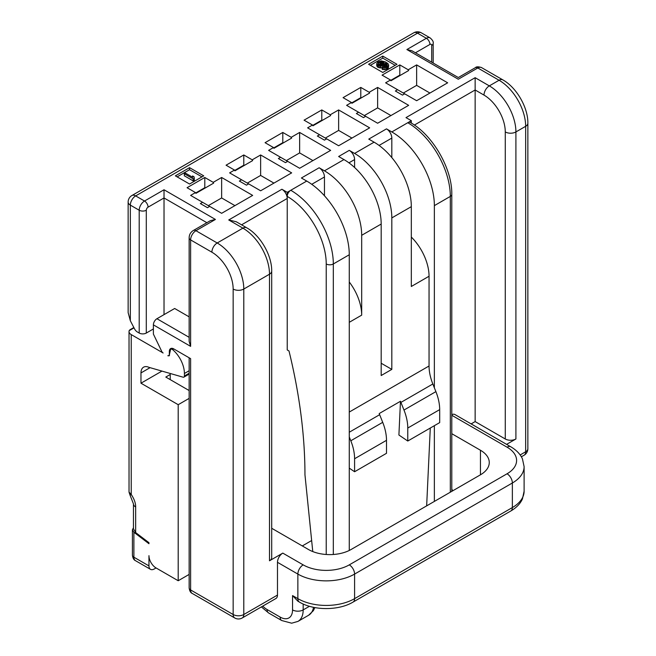 <?xml version="1.0" encoding="UTF-8"?>
<svg xmlns="http://www.w3.org/2000/svg" width="656" height="656" viewBox="0 0 656 656"><rect width="100%" height="100%" fill="white"/><g stroke="black" fill="none" stroke-linecap="round" stroke-linejoin="round"><path stroke-width="0.98" d="M184.32 173.75L185.427 173.11L192.782 177.358L192.569 175.956L194.078 176.825L194.291 178.227L193.184 178.867L184.32 173.75L184.32 175.792L193.184 180.908L194.291 180.269L194.291 178.227M380.89 65.92L377.52 65.034L376.741 63.525L377.84 62.025L381.357 60.86L385.482 61.959L387.942 63.591L388.713 65.108L387.622 66.609L385.769 67.453L382.227 67.33L385.753 66.592L387.229 65.526L387.212 64.452L385.507 63.042L384.416 64.755L380.89 65.92L380.89 67.97L377.52 67.084L376.741 65.567L376.741 63.525M379.947 65.157L383.662 64.108L384.195 62.705L381.562 61.615L378.594 62.673L378.25 64.181L379.947 65.157M471.139 423.899L475.141 421.587L475.141 77.695L405.998 117.613L411.32 120.679L407.77 122.729A5.01 2.895 -60 0 1 410.279 122.475C432.632 134.726 452.353 168.887 451.787 194.373A5.01 2.895 180 0 1 450.319 196.415L450.319 492.205M312.773 551.573L304.958 474.805A448.064 258.685 60 0 0 289.001 350.968L287.23 349.943L287.23 198.465A7.519 4.346 60 0 0 281.908 189.256L287.23 192.323L306.729 181.064L301.407 177.997L319.136 167.764L324.458 170.831L343.957 159.572L338.635 156.505L349.271 150.363L354.593 153.43L374.092 142.172L368.77 139.105L386.499 128.871L391.821 131.938L407.77 122.729A60.172 34.735 60 0 1 450.319 196.415L434.362 205.631A60.172 34.735 -120 0 0 391.821 131.938M189.551 167.657L175.365 175.849L189.551 184.033L203.729 175.849L189.551 167.657L189.551 169.707L177.136 176.866M382.776 56.096L368.598 64.288L382.776 72.472L396.962 64.288L382.776 56.096L382.776 58.146L370.369 65.313M204.795 177.481L187.067 187.714L195.488 192.577L190.617 195.398L202.581 202.302L200.367 203.581L207.452 207.673L209.674 206.394L221.638 213.307L252.658 195.398L221.638 177.481L213.216 182.343L204.795 177.481L204.795 187.714L195.709 192.962M243.794 154.964L226.066 165.197L234.487 170.06L229.616 172.881L241.58 179.785L239.366 181.064L246.451 185.156L248.673 183.877L260.637 190.789L291.658 172.881L260.637 154.964L252.216 159.826L243.794 154.964L243.794 165.205L234.709 170.445M282.793 132.446L265.065 142.688L273.486 147.543L268.616 150.363L280.579 157.268L278.365 158.547L285.458 162.639L287.672 161.36L299.636 168.272L330.657 150.363L299.636 132.446L291.215 137.309L282.793 132.446L282.793 142.688L273.708 147.928M321.793 109.937L304.064 120.171L312.486 125.034L307.615 127.846L319.579 134.751L317.365 136.03L324.458 140.13L326.672 138.851L338.635 145.755L369.656 127.846L338.635 109.937L330.214 114.792L321.793 109.937L321.793 120.171L312.707 125.411M360.792 87.42L343.072 97.654L351.485 102.516L346.614 105.329L358.578 112.233L356.364 113.513L363.457 117.613L365.671 116.333L377.635 123.238L408.663 105.329L377.635 87.42L369.213 92.275L360.792 87.42L360.792 97.654L351.714 102.894M399.799 64.903L382.071 75.137L390.492 79.999L385.613 82.812L397.577 89.716L395.363 90.995L402.456 95.095L404.67 93.816L416.634 100.721L447.663 82.812L416.634 64.903L408.212 69.766L399.799 64.903L399.799 75.137L390.714 80.385M201.958 176.866L189.551 169.707M395.183 65.313L382.776 58.146M382.227 67.781L380.89 67.97M386.769 66.01L385.507 65.083L384.268 66.887M388.713 65.108L388.36 68.011L385.769 69.503L382.227 69.372L382.227 67.33M383.547 64.165L381.562 63.657L378.709 64.657M193.184 178.867L193.184 180.908M192.569 175.956L192.569 177.235M379.775 65.912L379.775 67.962M378.463 65.584L378.463 67.625M382.382 65.715L382.382 67.24M383.498 65.288L383.498 66.838M384.416 64.755L384.416 66.805M385.154 64.116L385.154 66.158M385.507 63.042L385.507 65.083M385.884 63.255L385.884 65.305M386.827 64.017L386.827 65.977M387.212 64.452L387.212 65.551M382.973 67.543L382.973 69.593M384.285 67.666L384.285 69.708M385.769 67.453L385.769 69.503M386.884 67.035L386.884 69.077M387.622 66.609L387.622 68.65M388.36 65.961L388.36 68.011M376.946 64.28L376.946 66.33M377.52 65.034L377.52 67.084M378.225 63.099L378.225 64.124M378.594 62.673L378.594 64.575M379.89 61.926L379.89 63.976M380.628 61.713L380.628 63.763M381.562 61.615L381.562 63.657M382.497 61.73L382.497 63.771M383.243 61.951L383.243 63.993M383.809 62.271L383.809 63.927M384.195 62.705L384.195 63.165M234.93 205.631L221.638 197.956L208.337 205.631M205.238 187.977L204.795 187.714M202.581 202.302L209.674 206.394M195.488 192.577L195.931 193.348L213.659 183.114L213.216 182.343M221.638 177.481L221.638 197.956M244.237 165.46L243.794 165.205M273.929 183.114L260.637 175.439L247.337 183.114M252.216 159.826L252.658 160.597L234.93 170.831L234.487 170.06M260.637 154.964L260.637 175.439M241.58 179.785L248.673 183.877M283.236 142.942L282.793 142.688M312.928 160.597L299.636 152.922L286.344 160.597M291.215 137.309L291.658 138.08L273.929 148.313L273.486 147.543M299.636 132.446L299.636 152.922M280.579 157.268L287.672 161.36M322.235 120.425L321.793 120.171M351.936 138.08L338.635 130.405L325.343 138.08M330.214 114.792L330.657 115.563L312.928 125.796L312.486 125.034M338.635 109.937L338.635 130.405M319.579 134.751L326.672 138.851M361.235 97.908L360.792 97.654M390.935 115.563L377.635 107.887L364.342 115.563M369.213 92.275L369.656 93.045L351.936 103.279L351.485 102.516M377.635 87.42L377.635 107.887M358.578 112.233L365.671 116.333M400.242 75.391L399.799 75.137M429.934 93.045L416.634 85.37L403.342 93.045M408.212 69.766L408.663 70.528L390.935 80.762L390.492 79.999M416.634 64.903L416.634 85.37M397.577 89.716L404.67 93.816M137.293 331.944L139.203 333.051L139.203 210.232L130.339 205.115L130.339 320.768L134.595 328.968A5.01 2.895 -120 0 0 137.293 331.944M153.389 328.959L146.296 333.051A5.01 2.895 180 0 1 139.203 333.051M170.224 373.477L170.224 379.619M164.025 314.634L164.025 189.764L215.43 219.448L195.931 230.707A5.01 2.895 -120 0 0 193.422 230.453C190.634 232.134 189.207 234.602 189.141 237.866L189.141 341.415L190.617 346.36L153.389 324.868L153.389 334.076L161.72 351.395A2.509 1.451 -120 0 0 163.123 353.002L131.225 334.593L131.225 494.427L129.027 492.131L129.027 331.518A7.519 4.346 0 0 0 131.225 334.593M189.141 316.856L174.66 308.492L156.932 318.726A5.01 2.895 -60 0 0 153.389 324.868M135.661 532.582L135.661 506.965C135.726 503.25 134.25 499.068 131.225 494.427L130.077 495.255L133.455 503.89L133.455 528.826L135.661 532.582L148.953 542.692L148.953 543.717L133.89 532.262L133.89 557.198L148.953 565.898L148.953 555.665A10.029 5.789 -120 0 0 156.046 567.948L178.202 580.74L189.141 574.418M189.141 398.381L178.202 404.695L140.974 383.202L140.974 372.92A12.538 7.241 60 0 1 143.574 367.18A12.538 7.241 60 0 1 148.953 367.344L183.065 377.184A2.509 1.451 -120 0 0 183.893 377.126A2.509 1.451 -120 0 0 184.41 375.978L184.41 373.477A21.41 12.366 -120 0 0 172.577 349.591A2.509 1.451 -120 0 0 170.937 349.197A2.509 1.451 -120 0 0 170.445 350.001L169.109 355.847L167.829 355.724L168.813 355.691L169.338 354.543L169.338 351.477A6.265 3.616 60 0 1 170.642 348.607A6.265 3.616 60 0 1 173.774 348.918L190.617 358.643L190.617 589.949L233.159 614.516A7.519 4.346 120 0 0 234.717 617.96A7.519 7.519 0 0 0 242.236 617.96A7.519 4.346 -120 0 0 243.794 614.516L243.794 289.042L269.501 274.2L269.501 560.782L282.793 553.106L303.179 564.873A32.595 18.819 0 0 0 349.271 564.873L507.047 473.788A7.519 4.346 60 0 1 512.361 482.996A40.114 23.157 0 0 0 524.111 466.621L522.447 458.897C520.323 454.141 516.444 450.106 510.803 446.802L454.969 414.559A7.519 4.346 -60 0 0 451.787 414.633M178.202 404.695L178.202 580.74M193.422 230.453L210.42 220.646L215.43 219.448M458.298 79.228C458.298 76.982 458.298 76.982 458.298 79.228L406.884 49.544L411.902 50.75L458.298 77.531L475.288 67.724C476.322 66.576 478.413 66.535 481.553 67.601A7.519 4.346 120 0 0 477.798 67.97L458.298 79.228M148.953 565.898A7.519 4.346 120 0 0 150.511 569.342A7.519 4.346 120 0 0 154.275 568.965L156.046 567.948M311.649 540.536L302.293 545.94M133.455 527.793L132.414 529.761L133.89 532.262M189.141 390.541L165.796 377.061L170.224 374.502M129.888 329.82L129.175 330.657A7.519 4.346 0 0 0 129.027 331.518M140.974 383.202L161.958 371.091M527.859 448.712A7.519 4.346 180 0 1 525.661 451.779A7.519 4.346 60 0 1 524.103 455.223A7.519 7.519 0 0 0 527.859 448.712L527.859 123.238A7.519 4.346 180 0 1 525.661 126.313L525.661 451.779L520.167 454.952M475.141 77.695L489.319 85.879A37.605 21.714 60 0 1 515.911 131.938L515.911 438.987L506.588 444.366M515.911 438.987A7.519 4.346 180 0 1 505.276 438.987L475.141 421.587M281.908 189.256L228.731 219.957L236.25 221.753L246.672 227.771C260.366 235.34 271.994 255.487 271.699 271.133L271.699 557.707A7.519 4.346 180 0 1 269.501 560.782M271.699 528.277L308.5 549.523A30.086 17.368 180 0 0 351.042 549.523L480.454 474.805A30.086 17.368 180 0 0 489.269 462.529A30.086 17.368 180 0 0 480.454 450.246L451.787 433.69M282.793 553.106A7.519 4.346 -60 0 0 277.48 562.315L277.48 595.066A7.519 4.346 60 0 1 275.922 598.51L242.236 617.96M299.423 602.093C313.748 610.728 338.709 610.728 353.035 602.093A7.519 4.346 -120 0 0 354.593 598.649A40.114 23.157 180 0 1 297.865 598.649L292.543 595.582L297.865 601.191L299.423 602.093A7.519 4.346 -60 0 1 297.865 598.649L297.865 574.082A40.114 23.157 0 0 0 354.593 574.082L512.361 482.996L512.361 507.564L354.593 598.649L354.593 574.082A7.519 4.346 60 0 0 349.271 564.873M386.499 128.871A7.519 4.346 60 0 1 391.821 138.08L391.821 157.596M319.136 167.764A7.519 4.346 60 0 1 324.458 176.972L324.458 195.767M411.32 123.09L411.32 120.679M326.229 554.484L326.229 263.966A55.153 31.841 -120 0 0 287.23 196.415L287.23 192.323M287.23 196.415A5.01 2.895 -60 0 1 290.772 190.273A60.172 34.735 -120 0 1 333.322 263.966L349.271 254.758L349.271 468.13L354.593 471.738L354.593 458.749A37.605 21.714 -120 0 0 350.804 440.766L349.271 436.937M354.593 167.501L354.593 159.572A7.519 4.346 60 0 0 349.271 150.363M374.092 142.172A52.644 30.397 60 0 1 411.32 206.656L411.32 286.483L429.049 276.25L429.049 365.999A37.605 21.714 -120 0 0 432.837 383.99L434.362 387.811L434.362 205.631M381.185 363.244L391.821 369.385L391.821 217.915A52.644 30.397 -120 0 0 354.593 153.43M391.821 369.385L381.185 375.527L381.185 224.049A52.644 30.397 60 0 0 343.957 159.572M324.458 170.831A52.644 30.397 -120 0 1 361.686 235.307L361.686 315.142A37.605 21.714 60 0 0 349.271 282.006M349.271 550.466L349.271 468.13M434.362 501.422L434.362 425.678M306.729 181.064A60.172 34.735 60 0 1 349.271 254.758M350.804 440.766L382.71 422.341A37.605 21.714 60 0 1 386.499 440.324L386.499 453.312L354.593 471.738M407.77 428.04A37.605 21.714 60 0 0 403.981 410.057L400.923 402.407A37.605 21.714 60 0 1 400.48 401.267L398.905 435.018L407.77 441.029L407.77 428.04L439.684 409.623L439.684 422.612L407.77 441.029M382.71 422.341L379.652 414.69A37.605 21.714 60 0 1 379.209 413.551L400.48 401.267M403.981 410.057L435.896 391.632A37.605 21.714 60 0 1 439.684 409.623M435.896 391.632L434.362 387.811M411.32 237.07A37.605 21.714 60 0 1 429.049 276.25M426.654 505.866L430.287 428.032M421.283 32.8A7.519 7.519 0 0 0 413.764 32.8A7.519 4.346 60 0 1 417.519 33.169A7.519 4.346 -60 0 1 421.283 32.8L430.147 37.917A7.519 4.346 120 0 0 426.384 38.286L406.884 49.544M433.173 63.025L433.173 43.411A5.01 2.895 0 0 1 431.705 45.453L431.705 62.181L431.705 45.453A2.509 1.451 120 0 0 429.934 44.428A5.01 2.895 -120 0 0 426.384 38.286L417.519 33.169L135.661 195.906A7.519 4.346 -120 0 0 131.897 195.529A7.519 7.519 0 0 0 128.141 202.048A7.519 4.346 0 0 0 130.339 205.115A7.519 4.346 -60 0 1 135.661 195.906L144.525 201.023L164.025 189.764M130.339 320.768L128.141 312.641L128.141 202.048M228.731 219.957L242.909 228.149A37.605 21.714 60 0 1 269.501 274.2A7.519 4.346 180 0 0 271.699 271.133M277.48 595.066L243.794 614.516A7.519 4.346 180 0 1 233.159 614.516L233.159 289.042A7.519 4.346 0 0 0 243.794 289.042A37.605 21.714 -120 0 0 217.202 242.982L242.909 228.149A7.519 4.346 120 0 1 246.672 227.771M233.159 289.042A30.086 17.368 -120 0 0 211.888 252.199A7.519 4.346 -60 0 1 217.202 242.982L195.931 230.707A7.519 4.346 120 0 0 190.617 239.916L190.617 346.36M475.288 67.724A5.01 2.895 -120 0 1 477.798 67.97L499.068 80.253A37.605 21.714 60 0 1 525.661 126.313L515.911 131.938A7.519 4.346 180 0 1 505.276 131.938L505.276 438.987M414.362 125.066L475.141 89.979L483.997 95.095A7.519 4.346 120 0 1 489.319 85.879L499.068 80.253A7.519 4.346 120 0 1 502.832 79.876C516.526 87.445 528.154 107.592 527.859 123.238M483.997 95.095A30.086 17.368 60 0 1 505.276 131.938M146.296 333.051L146.296 210.232A2.509 1.451 -60 0 1 148.067 207.165L164.025 197.956L206.87 222.696M192.167 593.393C190.552 592.712 189.543 590.884 189.141 587.899A5.01 2.895 0 0 0 190.617 589.949A7.519 4.346 -60 0 0 192.167 593.393L234.717 617.96M211.888 252.199L190.617 239.916A5.01 2.895 180 0 1 189.141 237.866M148.067 207.165A5.01 2.895 60 0 0 144.525 201.023A7.519 4.346 -60 0 0 139.203 210.232A5.01 2.895 0 0 0 146.296 210.232M189.141 337.323L156.932 318.726M429.934 44.428L415.445 52.792M135.439 560.642C133.824 559.962 132.815 558.133 132.414 555.148A5.01 2.895 180 0 0 133.89 557.198A7.519 4.346 120 0 0 135.439 560.642L150.511 569.342M133.455 503.89A7.519 4.346 0 0 0 135.661 506.965M129.175 330.657L134.021 327.861M150.076 367.663L140.974 372.92M507.047 473.788A32.595 18.819 0 0 0 507.047 447.171L451.787 415.273M507.047 447.171A7.519 4.346 -60 0 1 510.803 446.802M524.111 466.621L524.111 491.18A40.114 23.157 180 0 1 512.361 507.564A7.519 4.346 -120 0 1 510.803 510.999L353.035 602.093M277.48 562.315L297.865 574.082A7.519 4.346 120 0 1 303.179 564.873M262.744 606.119A17.548 10.135 -120 0 0 267.09 609.539L280.137 617.075A17.548 10.135 -120 0 0 292.543 609.908L292.543 595.582M292.543 609.908A7.519 4.346 0 0 0 303.179 609.908L303.179 604.004M280.137 617.075A7.519 4.346 120 0 0 281.695 620.519L291.658 623.2L297.988 621.388A25.067 14.473 -120 0 0 303.179 609.908L309.443 606.292M451.787 489.13A17.548 10.135 -120 0 0 452.829 490.754M480.454 450.246L480.454 474.805M379.078 145.435L391.821 138.08M311.748 184.303L324.458 176.972M287.23 198.465L241.564 224.828M348.935 162.836L354.593 159.572M391.821 217.915L411.32 206.656M349.271 412.058L429.049 365.999M349.271 322.309L361.686 315.142M361.686 235.307L381.185 224.049M333.322 554.484L333.322 263.966A5.01 2.895 0 0 1 326.229 263.966M354.593 458.749L386.499 440.324M349.271 432.23L379.652 414.69M400.923 402.407L432.837 383.99M313.527 607.317A25.067 14.473 60 0 1 308.623 615.246L313.363 610.662L314.88 607.579M267.09 609.539A7.519 4.346 120 0 0 268.648 612.983L281.695 620.519M184.41 375.978L189.141 373.239M184.41 373.477L189.141 370.747M172.577 349.591L173.758 348.91M170.289 350.927L169.338 351.477M189.141 587.899L189.141 357.791M481.553 67.601L502.832 79.876M433.173 43.411C433.649 41.943 432.64 40.106 430.147 37.917M132.414 529.892L132.414 555.148M524.111 491.18L522.447 498.904C520.323 503.66 516.444 507.695 510.803 510.999M451.787 194.373L451.787 491.36M261.375 606.907L268.648 612.983M297.988 621.388L308.623 615.246M521.372 456.797L524.103 455.223M183.893 377.126L189.141 374.092M170.937 349.197L172.364 348.369M168.822 355.691L169.543 355.273M130.019 329.747L133.849 327.533M130.077 495.255L129.027 492.131M413.764 32.8L131.897 195.529"/></g></svg>

